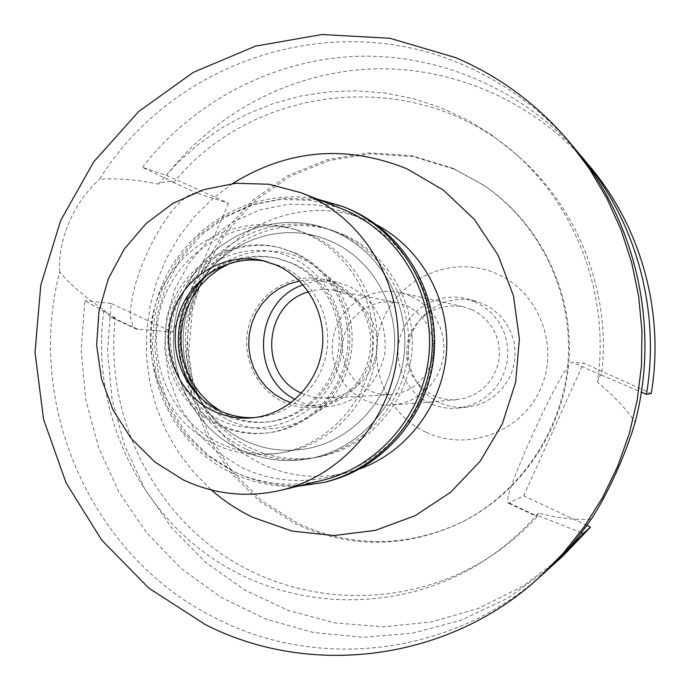 <?xml version="1.0" encoding="UTF-8"?>
<svg xmlns="http://www.w3.org/2000/svg" width="690" height="690" viewBox="0 0 690 690"><rect width="100%" height="100%" fill="white"/><g stroke="black" fill="none" stroke-linecap="round" stroke-linejoin="round"><path stroke-width="0.52" stroke-dasharray="3.45 2.59" d="M439.435 402.555C414.914 391.394 402.201 361.086 411.197 335.547C419.908 309.905 448.638 294.121 474.78 300.875L483.457 303.902L492.143 308.827L499.776 315.296L506.089 323.093L510.867 331.95L513.929 341.559L515.171 351.581L514.542 361.655L512.075 371.453L507.857 380.604L502.027 388.806L494.799 395.775L486.424 401.261L477.195 405.073L467.441 407.1C457.686 408.118 448.353 406.6 439.435 402.555M475.281 301.849L466.354 298.744C439.478 291.792 409.946 308.051 400.985 334.426C391.748 360.706 404.806 391.894 430.017 403.374C439.185 407.54 448.776 409.101 458.807 408.057L468.838 405.979L478.325 402.046L486.942 396.405L494.376 389.238L500.371 380.794L504.709 371.367L507.254 361.293L507.892 350.917L506.615 340.601L503.467 330.717L498.56 321.6L492.065 313.579L484.216 306.921L475.281 301.849M471.831 309.594L479.472 313.95L486.174 319.677L491.703 326.586L495.851 334.426L498.465 342.913L499.465 351.762L498.801 360.637L496.498 369.236L492.643 377.24L487.382 384.373L480.887 390.376L473.409 395.042L465.198 398.208L453.175 399.915L443.075 398.898L433.441 395.689C410.843 382.674 402.555 363.389 408.592 337.815C418.985 313.691 437.115 303.298 462.99 306.653L471.831 309.594M410.912 296.131L400.304 292.586C373.031 286.333 343.706 303.41 335.03 330.286C326.085 357.066 339.402 388.496 364.794 400.148C373.609 404.185 382.855 405.832 392.532 405.082L402.908 403.21L412.758 399.389L421.754 393.748L429.56 386.495L435.89 377.87L440.531 368.193L443.299 357.8L444.101 347.061L442.911 336.366L439.763 326.103L434.786 316.632L428.145 308.292L420.089 301.375L410.912 296.131M406.652 305.73L414.216 310.069L420.831 315.796L426.265 322.704L430.31 330.545L432.82 339.031L433.708 347.855L432.923 356.687L430.517 365.217L426.567 373.126L421.211 380.13L414.656 385.977L407.143 390.454L398.949 393.395L388.789 394.766L379.44 393.964L370.452 391.247L360.861 385.736L353.875 379.25L348.355 371.444L344.534 362.655L342.576 353.245L342.568 343.629L344.5 334.202L348.286 325.378L353.78 317.529L360.741 310.992L368.883 306.049L377.853 302.919L387.263 301.737L396.724 302.556L406.652 305.73M301.539 393.197L312.277 396.948L323.11 398.268L336.746 396.664L346.285 393.222L355.022 387.987L362.655 381.139L368.891 372.945L373.497 363.682L376.3 353.694L377.214 343.344L376.188 333.011L373.273 323.084L368.564 313.907L362.241 305.825L354.548 299.132L345.75 294.061L334.202 290.361C325.525 288.722 316.969 289.214 308.534 291.853M303.065 284.832C314.14 280.718 325.456 279.855 337.013 282.262L349.183 286.281C375.99 300.788 387.815 323.576 384.658 354.626C377.206 384.899 358.464 402.227 328.431 406.608C318.004 407.324 308.042 405.496 298.554 401.114L295.156 399.398M335.607 283.4L323.058 279.252C292.258 272.481 259.38 292.129 249.728 322.679C239.766 353.133 254.791 388.746 283.392 401.985C293.172 406.514 303.436 408.402 314.192 407.669C345.173 403.141 364.501 385.244 372.195 353.979C375.455 321.911 363.259 298.382 335.607 283.4M299.495 281.002C311.647 278.915 323.394 280.382 334.728 285.41L349.476 294.897C380.518 320.151 376.731 375.05 342.507 395.801C326.284 405.867 309.146 408.17 291.094 402.693M301.263 258.25C258.948 238.8 205.87 260.389 187.43 303.678C168.377 346.682 188.025 401.321 229.951 420.84C258.146 433.173 285.582 431.241 312.251 415.052C360.775 385.667 366.174 307.447 322.152 271.67L312.173 264.184L301.263 258.25M311.319 235.333C355.091 254.86 382.812 305.127 376.404 354.358C370.168 403.615 330.717 444.964 283.555 452.502C261.424 455.909 240.249 452.89 220.032 443.437C168.688 419.296 143.132 353.944 163.297 299.917C182.833 245.649 244.441 213.572 298.873 230.632L311.319 235.333M331.528 241.535L319.617 237.032C267.504 220.697 208.458 251.307 189.741 303.186C170.421 354.832 194.934 417.312 244.139 440.375C263.502 449.397 283.788 452.278 304.98 449.009C350.132 441.79 387.875 402.296 393.826 355.255C399.959 308.24 373.428 260.216 331.528 241.535C373.428 260.216 399.959 308.24 393.826 355.255C387.875 402.296 350.132 441.79 304.98 449.009C283.788 452.278 263.502 449.397 244.139 440.375C194.934 417.312 170.421 354.832 189.741 303.186C208.458 251.307 267.504 220.697 319.617 237.032L331.528 241.535M335.659 232.142C381.104 252.35 410.145 304.143 404.064 355.229C398.156 406.341 357.972 449.768 309.18 458.686C285.134 462.912 262.096 459.894 240.068 449.621C185.877 424.16 159.243 355.048 181.125 298.408C202.317 241.509 268.022 208.725 325.111 228.028L335.659 232.142L325.111 228.028C268.022 208.725 202.317 241.509 181.125 298.408C159.243 355.048 185.877 424.16 240.068 449.621C262.096 459.894 285.134 462.912 309.18 458.686C357.972 449.768 398.156 406.341 404.064 355.229C410.145 304.143 381.104 252.35 335.659 232.142M344.448 235.057L334.107 231.029C278.139 212.097 213.693 244.191 192.915 299.943C171.448 355.428 197.59 423.16 250.737 448.086C272.343 458.143 294.932 461.101 318.504 456.952C366.347 448.207 405.72 405.668 411.507 355.626C417.467 305.592 389.005 254.869 344.448 235.057M353.228 215.099C405.073 238.041 438.857 296.338 433.355 354.755C428.007 413.189 384.089 464.137 328.957 477.014C298.839 483.75 269.894 480.645 242.112 467.699L216.901 451.993L195.701 431.078L179.469 405.962L168.955 377.853L164.625 348.079L166.661 318.03L174.984 289.119L189.207 262.683L208.682 239.991L232.513 222.128L259.613 209.984L288.696 204.171L318.383 205.034L347.217 212.598L353.228 215.099M376.74 224.966L363.259 218.816C299.262 193.649 222.836 228.373 197.297 292.336C170.904 355.954 200.35 435.14 262.036 464.129C288.817 476.574 316.701 479.55 345.707 473.055L359.904 468.82M232.582 183.566L212.468 198.772L194.537 216.557L179.089 236.584L166.393 258.5L156.656 281.917L150.041 306.42L146.651 331.588L146.547 356.98L149.739 382.165L156.164 406.695L165.729 430.146L178.27 452.105L193.588 472.184L211.425 490.012M581.299 532.792L538.088 515.646C524.227 530.938 508.78 544.263 491.772 555.614C411.628 608.83 304.756 608.209 226.682 557.417C148.583 506.469 104.742 410.731 115.282 317.892L110.46 316.995L103.923 310.008C84.275 296.502 69.535 283.806 59.694 271.938C24.642 406.315 92.244 558.909 217.824 619.223C320.686 671.474 455.331 654.638 544.229 572.967M573.632 147.134C542.694 110.667 505.692 83.205 462.619 64.739C332.097 7.409 172.595 61.289 99.558 179.202C117.74 178.124 137.336 179.745 158.338 184.075C164.298 181.496 168.817 180.737 171.905 181.78L173.889 182.427C255.8 81.463 419.994 65.921 519.285 157.113L514.481 152.852C577.452 207.975 610.227 297.459 597.437 382.295C613.375 395.327 625.951 408.635 635.145 422.22M59.694 271.938C58.736 255.835 61.867 239.335 69.086 222.447C76.349 205.603 86.509 191.19 99.558 179.202M173.889 182.427L142.382 167.316L166.514 175.346L228.562 203.274L197.866 193.476L192.579 193.623L186.041 197.004L178.563 203.541L170.499 212.96L162.236 224.828L154.215 238.568L146.849 253.472L140.518 268.789L135.55 283.702L132.187 297.45L130.591 309.353L130.798 318.858L132.765 325.525L136.361 329.104L172.517 332.114L111.125 303.479L107.545 351.357L112.073 399.139L124.597 445.464L144.788 488.969L172.112 528.359L205.827 562.454L245.002 590.157L288.515 610.564L335.099 622.949L383.347 626.813L431.759 621.906L478.791 608.261L522.908 586.207L562.609 556.347M591.071 519.329C574.175 520.044 556.597 517.966 538.347 513.075C523.055 530.912 505.753 546.273 486.424 559.176C403.736 614.091 293.267 612.582 213.555 559.029C133.808 505.339 90.528 405.444 103.923 310.008M519.285 157.113C579.272 209.691 611.487 293.983 601.594 375.11L601.025 375.11C600.162 375.084 598.972 377.473 597.437 382.295M586.836 525.349L523.667 495.886L508.513 503.217C498.352 504.39 565.55 357.187 572.803 362.397L583.559 363.061L651.222 393.516M538.347 513.075L536.656 516.387L538.088 515.646M158.338 184.075L177.321 162.995L198.539 144.193L221.723 127.892L246.606 114.333L272.886 103.707L300.245 96.16L328.328 91.822L356.773 90.769L385.227 93.055L413.31 98.679L440.643 107.58L466.854 119.672L491.582 134.826L514.481 152.852M228.562 203.274L172.517 332.114M589.553 166.118C535.673 102.293 454.184 66.464 373.419 68.888C292.603 71.777 215.754 112.056 166.514 175.346M523.667 495.886L583.559 363.061M453.028 168.326L483.147 184.868C539.106 222.62 572.803 291.62 568.12 360.689C563.273 429.741 520.407 493.454 459.79 523.158C404.625 548.403 349.89 548.636 295.587 523.848L259.5 501.19L229.322 471.089L206.439 435.054L191.898 394.853L186.352 352.409L190.026 309.75L202.757 268.893L223.965 231.788L252.687 200.221L287.592 175.769L327.051 159.683L369.167 152.852L411.878 155.742L453.028 168.326M115.282 317.892L84.887 300.642L81.161 349.985L85.698 399.251L98.377 447.06L118.887 492.03L146.703 532.861L181.073 568.336L221.076 597.368L265.607 618.999L313.381 632.48L362.992 637.293L412.939 633.135L461.653 620.034L507.573 598.256L549.171 568.396M111.125 303.479L84.887 300.642M601.594 375.11L641.338 392.162M142.382 167.316C192.846 102.284 271.248 60.444 354.125 56.416C436.951 52.889 521.071 88.079 577.901 152.343M454.339 169.197L413.353 156.665L370.815 153.784L328.871 160.572L289.567 176.588L254.8 200.945L226.191 232.375L205.059 269.333L192.381 310.017L188.724 352.504L194.252 394.766L208.734 434.804L231.53 470.692L261.588 500.664L297.537 523.218C351.624 547.903 406.143 547.67 461.075 522.528C521.442 492.945 564.127 429.499 568.957 360.741C573.623 291.974 540.063 223.267 484.328 185.67L454.339 169.197M426.153 432.32C467.596 452.028 521.433 432.104 540.374 389.229C559.935 346.639 539.252 292.25 496.869 273.844C454.762 254.808 401.985 275.776 383.7 317.978C364.794 359.904 384.425 413.241 426.153 432.32M245.545 448.836C191.889 423.643 165.514 355.247 187.18 299.201C208.156 242.889 273.214 210.459 329.725 229.572L340.17 233.634C385.158 253.644 413.905 304.894 407.885 355.436C402.037 405.996 362.267 448.966 313.967 457.798C290.162 461.981 267.358 458.997 245.545 448.836M306.714 233.919L294.156 229.175C239.197 211.951 176.994 244.364 157.286 299.167C136.93 353.737 162.711 419.744 214.547 444.136C234.954 453.684 256.335 456.737 278.682 453.296C326.292 445.68 366.14 403.917 372.428 354.16C378.913 304.419 350.908 253.635 306.714 233.919M230.814 262.968C246.597 256.404 262.821 255.033 279.476 258.828L293.664 263.684C326.215 278.312 346.251 316.331 340.282 352.745C334.486 389.177 303.591 418.623 268.22 421.909C253.972 423.194 240.37 420.814 227.424 414.776L220.584 411.128M204.361 401.175L214.012 408.877L224.698 414.983C237.714 421.047 251.376 423.444 265.693 422.151C301.237 418.856 332.278 389.255 338.109 352.633C344.103 316.037 323.972 277.82 291.266 263.123L277.009 258.241C254.11 253.273 232.892 257.387 213.374 270.584M295.639 253.152C332.313 269.6 355.109 312.225 348.829 353.349C342.723 394.507 308.482 428.197 268.721 432.768C251.85 434.64 235.739 431.992 220.386 424.824C178.658 405.28 157.337 352.59 172.802 308.266C187.784 263.778 236.808 236.265 281.468 248.141L295.639 253.152M293.578 252.626L279.355 247.589C234.505 235.67 185.282 263.304 170.232 307.981C154.707 352.495 176.114 405.418 218.006 425.049C233.427 432.251 249.607 434.907 266.547 433.027C306.481 428.43 340.86 394.602 346.992 353.263C353.297 311.949 330.406 269.143 293.578 252.626M291.387 257.62C333.908 276.405 354.617 332.123 334.909 375.8C315.822 419.779 261.734 440.255 220.17 420.115C178.313 400.614 158.7 346.001 177.727 303.022C196.141 259.759 249.142 238.179 291.387 257.62M265.305 261.208L282.417 266.607C313.519 280.614 332.571 317.081 326.672 351.865C320.954 386.693 291.18 414.647 257.344 417.416L254.506 417.605M340.757 208.259L311.061 200.367L280.468 199.376L250.47 205.292L222.516 217.755L197.909 236.118L177.796 259.483L163.09 286.712L154.465 316.512L152.317 347.493L156.742 378.206L167.549 407.204L184.239 433.122L206.077 454.71L232.047 470.916C260.811 484.345 290.783 487.511 321.963 480.421M297.701 486.252C274.577 487.252 252.583 482.819 231.737 472.943C168.972 443.161 136.249 365.191 157.372 298.08C177.856 230.771 248.987 185.981 317.521 199.151M345.621 207.621L315.64 199.488L284.72 198.341L254.377 204.18L226.07 216.66L201.135 235.135L180.728 258.672L165.798 286.143L157.01 316.236L154.776 347.527L159.2 378.569L170.076 407.876L186.93 434.079L208.984 455.909L235.23 472.296C264.512 485.958 295.001 489.098 326.698 481.724M113.108 317.702L138.776 329.716M197.866 193.476L171.905 181.78M601.025 375.11L572.803 362.397M509.418 503.096L537.303 516.137M474.78 300.875L466.354 298.744M467.441 407.1L458.807 408.057M462.99 306.653L400.304 292.586M456.564 399.76L392.532 405.082M396.724 302.556L334.202 290.361M390.359 394.706L326.758 398.19M337.013 282.262L323.058 279.252M328.431 406.608L314.192 407.669M349.476 294.897L322.152 271.67M342.507 395.801L312.251 415.052M294.156 229.175L298.873 230.632M278.682 453.296L283.555 452.502M334.107 231.029L329.725 229.572M318.504 456.952L313.967 457.798M363.259 218.816L347.217 212.598M345.707 473.055L328.957 477.014M136.361 329.104L110.46 316.995M508.513 503.217L536.656 516.387M491.772 555.614L486.424 559.176M484.328 185.67L483.147 184.868M461.075 522.528L459.79 523.158M279.476 258.828L277.009 258.241M268.22 421.909L265.693 422.151M281.468 248.141L279.355 247.589M268.721 432.768L266.547 433.027M257.344 417.416L251.669 417.899M268.091 261.786L262.536 260.527"/><path stroke-width="1.03" d="M308.534 291.853C263.261 303.962 258.353 374.981 301.539 393.197M295.156 399.398C249.245 376.852 254.489 300.849 303.065 284.832M291.094 402.693L284.271 399.993L274.637 394.344L266.168 387.012L259.147 378.224L253.791 368.288L250.28 357.515L248.719 346.268L249.159 334.917L251.583 323.817L255.921 313.346L262.028 303.833L269.704 295.596L278.708 288.903L288.748 283.987L299.495 281.002M359.904 468.82C407.54 451.579 442.877 404.375 446.464 352.288C450.061 300.202 421.555 248.581 376.74 224.966M211.425 490.012C224.026 501.009 237.852 510.143 252.902 517.422L292.241 531.127L333.77 535.552L375.429 530.369L415.087 515.715L450.673 492.237L480.292 461.075L502.337 423.798L515.62 382.346L519.389 338.902L513.446 295.76L498.137 255.205L474.315 219.351L443.291 190.026L406.729 168.696C345.863 144.383 287.808 149.333 232.582 183.566M455.711 57.65C499.741 76.504 537.579 104.578 569.216 141.873L589.631 169.136L607.002 198.617L621.095 229.951L631.712 262.752L638.698 296.605L641.967 331.088L641.467 365.752L637.206 400.148L629.228 433.855L617.645 466.431L602.62 497.456L584.361 526.556L563.1 553.371L539.132 577.573C448.207 661.098 310.595 678.21 205.568 624.717L148.911 588.216L101.732 540.141L66.119 482.94L43.565 419.365L35.009 352.4L40.796 285.117L60.642 220.602L93.728 161.831L138.612 111.582L193.355 72.338L255.472 46.135L322.083 34.5L389.971 38.295L455.711 57.65M539.132 577.573L544.229 572.967C561.867 557.002 577.478 539.123 591.071 519.329C606.605 496.498 626.21 453.528 635.145 422.22C660.252 327.069 636.102 220.748 573.632 147.134L569.216 141.873M586.836 525.349L590.58 527.091L562.609 556.347L549.171 568.396M651.222 393.516C664.858 313.001 641.372 227.398 589.553 166.118L582.188 157.337C636.154 221.145 660.632 310.397 646.418 394.335L651.222 393.516M590.58 527.091L583.231 533.56L581.299 532.792M583.231 533.56L554.105 564.041M641.338 392.162L646.418 394.335M577.901 152.343L582.188 157.337M220.584 411.128L210.096 403.633L200.919 394.533L193.269 384.045L187.335 372.445L183.255 360.016L181.142 347.087L181.039 333.96L182.945 320.979L186.817 308.456L192.562 296.709L200.04 286.031L209.053 276.699L219.403 268.945L230.814 262.968M213.374 270.584C170.792 298.71 166.049 367.468 204.361 401.175M254.506 417.605C242.216 418.114 230.503 415.768 219.351 410.559C185.231 394.602 167.135 352.09 178.555 315.365C189.629 278.536 228.287 254.144 265.305 261.208M213.279 410.964C225.466 416.648 238.266 418.959 251.669 417.899C285.867 415.095 315.96 386.831 321.747 351.615C327.707 316.434 308.447 279.562 277.018 265.4L262.536 260.527C224.897 251.824 184.497 275.784 172.5 313.312C160.123 350.718 178.331 394.62 213.279 410.964M307.645 195.442C365.674 221.119 403.624 286.635 397.552 352.418C391.661 418.218 342.551 475.643 280.916 490.28C246.977 497.99 214.392 494.497 183.135 479.8L154.94 462.084L131.238 438.504L113.126 410.214L101.421 378.569L96.635 345.06L98.981 311.259L108.347 278.743L124.312 249.012L146.151 223.5L172.88 203.412L203.257 189.759L235.859 183.255L269.135 184.273L301.444 192.855L307.645 195.442M280.916 490.28L321.963 480.421C378.594 466.966 423.608 414.431 428.999 354.289C434.553 294.156 399.752 234.229 346.449 210.64L301.444 192.855M317.521 199.151L342.835 206.508L347.915 208.656C401.934 232.539 437.27 293.181 431.811 354.134C426.506 415.104 381.104 468.501 323.782 482.439L297.701 486.252M323.782 482.439L326.698 481.724C383.657 467.872 428.766 414.828 434.036 354.272C439.461 293.724 404.349 233.487 350.675 209.751L342.835 206.508"/></g></svg>
